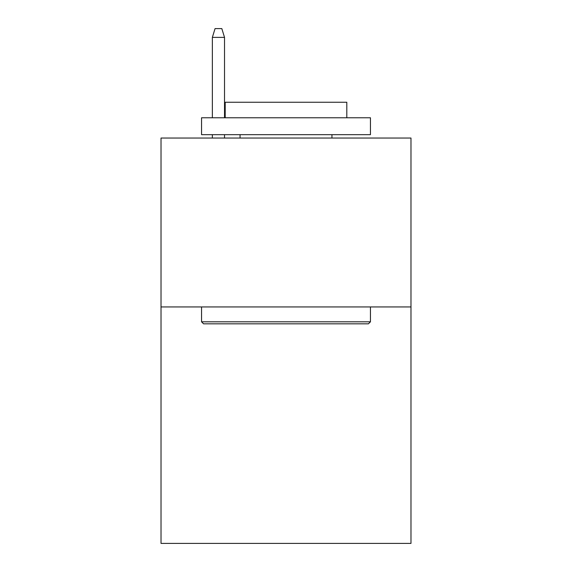 <?xml version="1.0" encoding="UTF-8"?>
<svg xmlns="http://www.w3.org/2000/svg" width="572" height="572" viewBox="0 0 572 572"><rect width="100%" height="100%" fill="white"/><g stroke="black" fill="none" stroke-linecap="round" stroke-linejoin="round"><path stroke-width="0.86" d="M410.982 306.942L410.982 543.4L161.018 543.4L161.018 138.045L410.982 138.045L410.982 306.942L161.018 306.942M203.575 323.831L201.551 321.807L370.449 321.807L368.425 323.831L203.575 323.831M370.449 117.775L370.449 134.67L201.551 134.67L201.551 117.775L370.449 117.775M225.196 117.775L225.196 102.238L346.804 102.238L346.804 117.775M370.449 306.942L370.449 321.807M201.551 306.942L201.551 321.807M331.939 134.67L331.939 138.045M240.061 134.67L240.061 138.045M224.524 117.775L224.524 37.38L212.362 37.38L212.362 117.775M212.362 134.67L212.362 138.045M224.524 134.67L224.524 138.045M212.362 37.38L215.065 28.6L221.822 28.6L224.524 37.38"/></g></svg>
